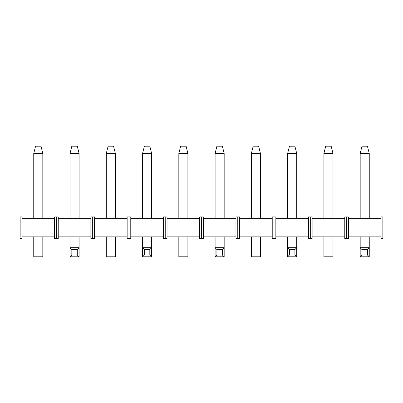 <?xml version="1.0" encoding="UTF-8"?>
<svg xmlns="http://www.w3.org/2000/svg" width="403" height="403" viewBox="0 0 403 403"><rect width="100%" height="100%" fill="white"/><g stroke="black" fill="none" stroke-linecap="round" stroke-linejoin="round"><path stroke-width="0.6" d="M20.15 216.915L21.964 216.915L21.964 236.863L54.607 236.863L54.607 218.728L21.964 218.728L21.964 238.677L20.15 238.677L21.964 238.677L21.964 236.863L54.607 236.863L54.607 216.915L56.42 216.915L56.42 238.677L54.607 238.677L56.42 238.677L56.42 216.915L58.233 216.915L58.233 236.863L90.877 236.863L90.877 218.728L58.233 218.728L58.233 238.677L56.42 238.677L58.233 238.677L58.233 236.863L90.877 236.863L90.877 216.915L92.69 216.915L92.69 238.677L90.877 238.677L92.69 238.677L92.69 216.915L94.504 216.915L94.504 236.863L127.147 236.863L127.147 218.728L94.504 218.728L94.504 238.677L92.69 238.677L94.504 238.677L94.504 236.863L127.147 236.863L127.147 216.915L128.96 216.915L128.96 238.677L127.147 238.677L128.96 238.677L128.96 216.915L130.774 216.915L130.774 236.863L163.416 236.863L163.416 218.728L130.774 218.728L130.774 238.677L128.96 238.677L130.774 238.677L130.774 236.863L163.416 236.863L163.416 216.915L165.23 216.915L165.23 238.677L163.416 238.677L165.23 238.677L165.23 216.915L167.044 216.915L167.044 236.863L199.686 236.863L199.686 218.728L167.044 218.728L167.044 238.677L165.23 238.677L167.044 238.677L167.044 236.863L199.686 236.863L199.686 216.915L201.5 216.915L201.5 238.677L199.686 238.677L201.5 238.677L201.5 216.915L203.314 216.915L203.314 236.863L235.957 236.863L235.957 218.728L203.314 218.728L203.314 238.677L201.5 238.677L203.314 238.677L203.314 236.863L235.957 236.863L235.957 216.915L237.77 216.915L237.77 238.677L235.957 238.677L237.77 238.677L237.77 216.915L239.584 216.915L239.584 236.863L272.226 236.863L272.226 218.728L239.584 218.728L239.584 238.677L237.77 238.677L239.584 238.677L239.584 236.863L272.226 236.863L272.226 216.915L274.04 216.915L274.04 238.677L272.226 238.677L274.04 238.677L274.04 216.915L275.854 216.915L275.854 236.863L308.497 236.863L308.497 218.728L275.854 218.728L275.854 238.677L274.04 238.677L275.854 238.677L275.854 236.863L308.497 236.863L308.497 216.915L310.31 216.915L310.31 238.677L308.497 238.677L310.31 238.677L310.31 216.915L312.124 216.915L312.124 236.863L344.767 236.863L344.767 218.728L312.124 218.728L312.124 238.677L310.31 238.677L312.124 238.677L312.124 236.863L344.767 236.863L344.767 216.915L346.58 216.915L346.58 238.677L344.767 238.677L346.58 238.677L346.58 216.915L348.394 216.915L348.394 236.863L381.036 236.863L381.036 218.728L348.394 218.728L348.394 238.677L346.58 238.677L348.394 238.677L348.394 236.863L381.036 236.863L381.036 216.915L382.85 216.915L382.85 238.677L381.036 238.677L382.85 238.677L382.85 216.915L381.036 216.915L381.036 218.728L348.394 218.728L348.394 216.915L346.58 216.915L346.58 218.728L346.58 216.915L344.767 216.915L344.767 218.728L312.124 218.728L312.124 216.915L310.31 216.915L310.31 218.728L310.31 216.915L308.497 216.915L308.497 218.728L275.854 218.728L275.854 216.915L274.04 216.915L274.04 218.728L274.04 216.915L272.226 216.915L272.226 218.728L239.584 218.728L239.584 216.915L237.77 216.915L237.77 218.728L237.77 216.915L235.957 216.915L235.957 218.728L203.314 218.728L203.314 216.915L201.5 216.915L201.5 218.728L201.5 216.915L199.686 216.915L199.686 218.728L167.044 218.728L167.044 216.915L165.23 216.915L165.23 218.728L165.23 216.915L163.416 216.915L163.416 218.728L130.774 218.728L130.774 216.915L128.96 216.915L128.96 218.728L128.96 216.915L127.147 216.915L127.147 218.728L94.504 218.728L94.504 216.915L92.69 216.915L92.69 218.728L92.69 216.915L90.877 216.915L90.877 218.728L58.233 218.728L58.233 216.915L56.42 216.915L56.42 218.728L56.42 216.915L54.607 216.915L54.607 218.728L21.964 218.728L21.964 216.915L20.15 216.915L20.15 218.728L20.15 216.915M20.15 236.863L20.15 218.728L20.15 236.863M54.607 238.677L54.607 236.863L54.607 238.677M90.877 238.677L90.877 236.863L90.877 238.677M56.42 238.677L56.42 236.863L56.42 238.677M127.147 238.677L127.147 236.863L127.147 238.677M92.69 238.677L92.69 236.863L92.69 238.677M163.416 238.677L163.416 236.863L163.416 238.677M128.96 238.677L128.96 236.863L128.96 238.677M199.686 238.677L199.686 236.863L199.686 238.677M165.23 238.677L165.23 236.863L165.23 238.677M235.957 238.677L235.957 236.863L235.957 238.677M201.5 238.677L201.5 236.863L201.5 238.677M272.226 238.677L272.226 236.863L272.226 238.677M237.77 238.677L237.77 236.863L237.77 238.677M308.497 238.677L308.497 236.863L308.497 238.677M274.04 238.677L274.04 236.863L274.04 238.677M344.767 238.677L344.767 236.863L344.767 238.677M310.31 238.677L310.31 236.863L310.31 238.677M381.036 238.677L381.036 236.863L381.036 238.677M346.58 238.677L346.58 236.863L346.58 238.677M79.089 256.812L70.021 256.812L70.021 247.744L79.089 247.744L79.089 236.863L79.089 247.744L77.275 249.558L71.835 249.558L71.835 254.998L77.275 254.998L77.275 249.558L77.275 254.998L79.089 256.812L79.089 247.744L77.275 249.558L71.835 249.558L70.021 247.744L70.021 236.863L70.021 247.744L79.089 247.744L79.089 256.812L70.021 256.812L71.835 254.998L77.275 254.998L79.089 256.812M79.089 218.728L79.089 153.442L70.021 153.442L70.021 218.728L70.021 153.442L71.835 146.188L77.275 146.188L79.089 153.442L70.021 153.442L71.835 146.188L77.275 146.188L79.089 153.442L79.089 218.728M71.835 249.558L71.835 254.998L70.021 256.812L70.021 247.744L71.835 249.558M42.819 256.812L33.751 256.812L42.819 256.812L42.819 236.863L42.819 256.812M35.565 146.188L41.005 146.188L42.819 153.442L33.751 153.442L33.751 218.728L33.751 153.442L35.565 146.188L41.005 146.188L42.819 153.442L42.819 218.728L42.819 153.442L33.751 153.442L35.565 146.188M33.751 236.863L33.751 256.812L33.751 236.863M115.359 256.812L106.291 256.812L115.359 256.812L115.359 236.863L115.359 256.812M108.105 146.188L113.545 146.188L115.359 153.442L106.291 153.442L106.291 218.728L106.291 153.442L108.105 146.188L113.545 146.188L115.359 153.442L115.359 218.728L115.359 153.442L106.291 153.442L108.105 146.188M106.291 236.863L106.291 256.812L106.291 236.863M187.899 256.812L178.831 256.812L187.899 256.812L187.899 236.863L187.899 256.812M180.645 146.188L186.085 146.188L187.899 153.442L178.831 153.442L178.831 218.728L178.831 153.442L180.645 146.188L186.085 146.188L187.899 153.442L187.899 218.728L187.899 153.442L178.831 153.442L180.645 146.188M178.831 236.863L178.831 256.812L178.831 236.863M260.439 256.812L251.371 256.812L260.439 256.812L260.439 236.863L260.439 256.812M253.185 146.188L258.625 146.188L260.439 153.442L251.371 153.442L251.371 218.728L251.371 153.442L253.185 146.188L258.625 146.188L260.439 153.442L260.439 218.728L260.439 153.442L251.371 153.442L253.185 146.188M251.371 236.863L251.371 256.812L251.371 236.863M332.979 256.812L323.911 256.812L332.979 256.812L332.979 236.863L332.979 256.812M325.725 146.188L331.165 146.188L332.979 153.442L323.911 153.442L323.911 218.728L323.911 153.442L325.725 146.188L331.165 146.188L332.979 153.442L332.979 218.728L332.979 153.442L323.911 153.442L325.725 146.188M323.911 236.863L323.911 256.812L323.911 236.863M151.629 256.812L142.561 256.812L142.561 247.744L151.629 247.744L151.629 236.863L151.629 247.744L149.815 249.558L144.375 249.558L144.375 254.998L149.815 254.998L149.815 249.558L149.815 254.998L151.629 256.812L151.629 247.744L149.815 249.558L144.375 249.558L142.561 247.744L142.561 236.863L142.561 247.744L151.629 247.744L151.629 256.812L142.561 256.812L144.375 254.998L149.815 254.998L151.629 256.812M151.629 218.728L151.629 153.442L142.561 153.442L142.561 218.728L142.561 153.442L144.375 146.188L149.815 146.188L151.629 153.442L142.561 153.442L144.375 146.188L149.815 146.188L151.629 153.442L151.629 218.728M144.375 249.558L144.375 254.998L142.561 256.812L142.561 247.744L144.375 249.558M224.169 256.812L215.101 256.812L215.101 247.744L224.169 247.744L224.169 236.863L224.169 247.744L222.355 249.558L216.915 249.558L216.915 254.998L222.355 254.998L222.355 249.558L222.355 254.998L224.169 256.812L224.169 247.744L222.355 249.558L216.915 249.558L215.101 247.744L215.101 236.863L215.101 247.744L224.169 247.744L224.169 256.812L215.101 256.812L216.915 254.998L222.355 254.998L224.169 256.812M224.169 218.728L224.169 153.442L215.101 153.442L215.101 218.728L215.101 153.442L216.915 146.188L222.355 146.188L224.169 153.442L215.101 153.442L216.915 146.188L222.355 146.188L224.169 153.442L224.169 218.728M216.915 249.558L216.915 254.998L215.101 256.812L215.101 247.744L216.915 249.558M296.709 256.812L287.641 256.812L287.641 247.744L296.709 247.744L296.709 236.863L296.709 247.744L294.895 249.558L289.455 249.558L289.455 254.998L294.895 254.998L294.895 249.558L294.895 254.998L296.709 256.812L296.709 247.744L294.895 249.558L289.455 249.558L287.641 247.744L287.641 236.863L287.641 247.744L296.709 247.744L296.709 256.812L287.641 256.812L289.455 254.998L294.895 254.998L296.709 256.812M296.709 218.728L296.709 153.442L287.641 153.442L287.641 218.728L287.641 153.442L289.455 146.188L294.895 146.188L296.709 153.442L287.641 153.442L289.455 146.188L294.895 146.188L296.709 153.442L296.709 218.728M289.455 249.558L289.455 254.998L287.641 256.812L287.641 247.744L289.455 249.558M369.249 256.812L360.181 256.812L360.181 247.744L369.249 247.744L369.249 236.863L369.249 247.744L367.435 249.558L361.995 249.558L361.995 254.998L367.435 254.998L367.435 249.558L367.435 254.998L369.249 256.812L369.249 247.744L367.435 249.558L361.995 249.558L360.181 247.744L360.181 236.863L360.181 247.744L369.249 247.744L369.249 256.812L360.181 256.812L361.995 254.998L367.435 254.998L369.249 256.812M369.249 218.728L369.249 153.442L360.181 153.442L360.181 218.728L360.181 153.442L361.995 146.188L367.435 146.188L369.249 153.442L360.181 153.442L361.995 146.188L367.435 146.188L369.249 153.442L369.249 218.728M361.995 249.558L361.995 254.998L360.181 256.812L360.181 247.744L361.995 249.558"/></g></svg>
